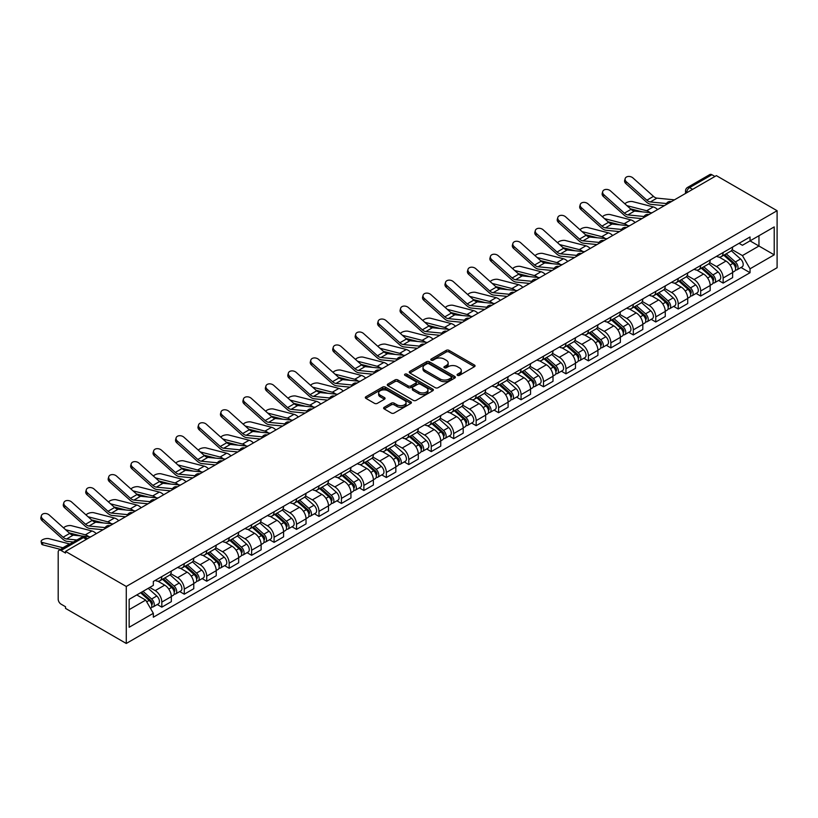 <?xml version="1.0" encoding="UTF-8"?>
<svg xmlns="http://www.w3.org/2000/svg" width="818" height="818" viewBox="0 0 818 818"><rect width="100%" height="100%" fill="white"/><g stroke="black" fill="none" stroke-linecap="round" stroke-linejoin="round"><path stroke-width="1.23" d="M457.487 375.35A1.401 0.808 0 0 0 459.46 375.35L474.471 366.679A1.994 1.155 0 0 0 475.053 365.861A1.994 1.155 0 0 0 474.471 365.053L449.041 350.37A1.994 1.155 0 0 0 446.219 350.37L431.209 359.03A1.401 0.808 0 0 0 430.8 359.603A1.401 0.808 0 0 0 431.209 360.176A1.401 0.808 0 0 0 433.182 360.176L435.125 359.051A6.391 3.691 0 0 1 444.164 359.051L446.291 360.278A6.391 3.691 0 0 1 448.162 362.885A6.391 3.691 0 0 1 446.291 365.503L444.348 366.617A1.401 0.808 0 0 0 443.939 367.19A1.401 0.808 0 0 0 444.348 367.763A1.401 0.808 0 0 0 446.321 367.763L448.264 366.638A6.391 3.691 0 0 1 457.303 366.638L459.43 367.865A6.391 3.691 0 0 1 461.301 370.472A6.391 3.691 0 0 1 459.43 373.08L457.487 374.204A1.401 0.808 0 0 0 457.078 374.777A1.401 0.808 0 0 0 457.487 375.35L457.487 374.204M384.194 407.303A1.994 1.155 0 0 0 383.611 408.11A1.994 1.155 0 0 0 384.194 408.928L391.331 413.049A1.994 1.155 0 0 0 394.153 413.049L410.83 403.427A1.994 1.155 0 0 0 411.413 402.609A1.994 1.155 0 0 0 410.83 401.791L385.401 387.108A1.994 1.155 0 0 0 382.579 387.108L365.902 396.74A1.994 1.155 0 0 0 365.319 397.548A1.994 1.155 0 0 0 365.902 398.366L374.521 403.346A1.994 1.155 0 0 0 377.343 403.346L384.48 399.225A1.994 1.155 0 0 0 385.063 398.407A1.994 1.155 0 0 0 384.48 397.589L380.206 395.125A5.348 3.088 0 0 1 378.642 392.947A5.348 3.088 0 0 1 381.945 390.094A5.348 3.088 0 0 1 387.763 390.759L404.511 400.431A5.348 3.088 0 0 1 406.076 402.609A5.348 3.088 0 0 1 402.773 405.462A5.348 3.088 0 0 1 396.945 404.787L394.153 403.182A1.994 1.155 0 0 0 391.331 403.182L384.194 407.303L384.194 408.928L391.331 404.838L391.331 403.182M126.269 586.465L65.532 551.404L716.364 175.645L777.1 210.717L126.269 586.465L126.269 643.469L777.1 267.721L777.1 210.717M435.268 387.681A1.994 1.155 0 0 0 438.09 387.681L454.767 378.059A1.994 1.155 0 0 0 455.35 377.241A1.994 1.155 0 0 0 454.767 376.423L429.338 361.75A1.994 1.155 0 0 0 426.505 361.75L409.838 371.372A1.994 1.155 0 0 0 409.256 372.19A1.994 1.155 0 0 0 409.838 372.998L435.268 387.681M405.524 375.646A1.401 0.808 0 0 1 406.945 375.851L432.773 390.759L416.127 400.37A1.994 1.155 0 0 1 413.305 400.37L387.875 385.687L395.002 381.597L395.002 379.93L387.875 384.051A1.994 1.155 0 0 0 387.282 384.869A1.994 1.155 0 0 0 387.875 385.687L387.875 384.051M395.002 381.597A1.994 1.155 0 0 1 397.834 381.597L397.834 379.93A1.994 1.155 0 0 0 395.002 379.93M397.834 379.93L408.141 385.891A1.994 1.155 0 0 0 410.973 385.891L415.697 383.151A1.994 1.155 0 0 0 416.29 382.343A1.994 1.155 0 0 0 415.697 381.525L404.961 375.329A1.401 0.808 0 0 1 404.552 374.756A1.401 0.808 0 0 1 405.421 374.01A1.401 0.808 0 0 1 406.945 374.184L432.794 389.112A1.994 1.155 0 0 1 433.376 389.93A1.994 1.155 0 0 1 432.794 390.738L432.794 389.112M65.532 551.404L65.532 553.06L61.074 550.483A4.07 2.352 -120 0 0 59.039 550.279A4.07 2.352 -120 0 0 58.19 552.15L58.19 599.175A4.07 2.352 -120 0 0 61.074 604.165L65.532 606.741L65.532 608.398L126.269 643.469M692.621 189.357L689.594 187.608A4.07 2.352 60 0 0 687.56 187.414L709.871 174.531A4.07 2.352 60 0 1 711.905 174.735L689.594 187.608A4.07 2.352 120 0 0 686.711 192.598L686.711 192.762M714.922 176.473L711.905 174.735M723.132 252.506A9.366 5.409 60 0 1 721.19 256.709L730.689 251.228A9.366 5.409 -120 0 0 732.631 247.026M709.646 262.588L716.507 266.556A9.366 5.409 60 0 1 723.132 278.018L732.631 272.537A9.366 5.409 -120 0 0 726.006 261.065L719.206 257.138M732.631 272.537L732.631 277.609L723.132 283.089L718.572 280.462M721.19 256.709A9.366 5.409 60 0 1 716.578 256.29M723.132 278.018L723.132 283.089M700.678 265.472A9.366 5.409 60 0 1 698.736 269.674L708.235 264.194A9.366 5.409 -120 0 0 710.177 259.991M696.118 293.427L700.678 296.055L710.177 290.564L710.177 285.502A9.366 5.409 -120 0 0 703.552 274.03L696.752 270.104M698.736 269.674A9.366 5.409 60 0 1 694.124 269.255M687.192 275.554L694.053 279.511A9.366 5.409 60 0 1 700.678 290.983L700.678 296.055M678.224 278.437A9.366 5.409 60 0 1 676.281 282.639L685.781 277.149A9.366 5.409 -120 0 0 687.723 272.946M673.674 306.382L678.224 309.01L687.723 303.529L687.723 298.458A9.366 5.409 -120 0 0 681.097 286.995L674.308 283.069M676.281 282.639A9.366 5.409 60 0 1 671.68 282.22M664.737 288.519L671.598 292.476A9.366 5.409 60 0 1 678.224 303.948L678.224 309.01M655.77 291.402A9.366 5.409 60 0 1 653.827 295.605L663.326 290.114A9.366 5.409 -120 0 0 665.269 285.911M651.22 319.347L655.77 321.975L665.269 316.494L665.269 311.423A9.366 5.409 -120 0 0 658.654 299.961L651.854 296.034M653.827 295.605A9.366 5.409 60 0 1 649.226 295.175M642.294 301.484L649.155 305.441A9.366 5.409 60 0 1 655.77 316.903L655.77 321.975M633.316 304.357A9.366 5.409 60 0 1 631.384 308.56L640.883 303.079A9.366 5.409 -120 0 0 642.815 298.877M628.766 332.312L633.316 334.94L642.815 329.46L642.815 324.388A9.366 5.409 -120 0 0 636.2 312.916L629.4 308.989M631.384 308.56A9.366 5.409 60 0 1 626.772 308.141M619.84 314.439L626.7 318.406A9.366 5.409 60 0 1 633.316 329.869L633.316 334.94M610.862 317.323A9.366 5.409 60 0 1 608.929 321.525L618.428 316.045A9.366 5.409 -120 0 0 620.361 311.842M606.312 345.268L610.862 347.906L620.361 342.415L620.361 337.353A9.366 5.409 -120 0 0 613.745 325.881L606.946 321.955M608.929 321.525A9.366 5.409 60 0 1 604.318 321.106M597.385 327.404L604.246 331.362A9.366 5.409 60 0 1 610.862 342.834L610.862 347.906M588.418 330.288A9.366 5.409 60 0 1 586.475 334.49L595.974 329A9.366 5.409 -120 0 0 597.917 324.797M583.858 358.233L588.418 360.861L597.917 355.38L597.917 350.309A9.366 5.409 -120 0 0 591.291 338.846L584.492 334.92M586.475 334.49A9.366 5.409 60 0 1 581.864 334.071M574.931 340.37L581.792 344.327A9.366 5.409 60 0 1 588.418 355.799L588.418 360.861M565.964 343.253A9.366 5.409 60 0 1 564.021 347.456L573.52 341.965A9.366 5.409 -120 0 0 575.463 337.762M561.404 371.198L565.964 373.826L575.463 368.345L575.463 363.274A9.366 5.409 -120 0 0 568.837 351.812L562.038 347.885M564.021 347.456A9.366 5.409 60 0 1 559.41 347.026M552.477 353.335L559.338 357.292A9.366 5.409 60 0 1 565.964 368.754L565.964 373.826M543.51 356.208A9.366 5.409 60 0 1 541.567 360.411L551.066 354.93A9.366 5.409 -120 0 0 553.009 350.728M538.96 384.163L543.51 386.791L553.009 381.311L553.009 376.239A9.366 5.409 -120 0 0 546.393 364.767L539.594 360.84M541.567 360.411A9.366 5.409 60 0 1 536.966 359.992M530.033 366.29L536.894 370.257A9.366 5.409 60 0 1 543.51 381.72L543.51 386.791M521.056 369.174A9.366 5.409 60 0 1 519.123 373.376L528.622 367.896A9.366 5.409 -120 0 0 530.555 363.693M516.506 397.119L521.056 399.757L530.555 394.266L530.555 389.204A9.366 5.409 -120 0 0 523.939 377.732L517.14 373.806M519.123 373.376A9.366 5.409 60 0 1 514.512 372.957M507.579 379.255L514.44 383.213A9.366 5.409 60 0 1 521.056 394.685L521.056 399.757M498.602 382.139A9.366 5.409 60 0 1 496.669 386.341L506.168 380.851A9.366 5.409 -120 0 0 508.101 376.648M494.052 410.084L498.602 412.712L508.101 407.231L508.101 402.159A9.366 5.409 -120 0 0 501.485 390.697L494.685 386.771M496.669 386.341A9.366 5.409 60 0 1 492.058 385.922M485.125 392.221L491.986 396.178A9.366 5.409 60 0 1 498.602 407.65L498.602 412.712M476.148 395.104A9.366 5.409 60 0 1 474.215 399.307L483.714 393.816A9.366 5.409 -120 0 0 485.657 389.613M471.597 423.049L476.158 425.677L485.657 420.196L485.657 415.125A9.366 5.409 -120 0 0 479.031 403.663L472.231 399.736M474.215 399.307A9.366 5.409 60 0 1 469.604 398.877M462.671 405.186L469.532 409.143A9.366 5.409 60 0 1 476.158 420.605L476.158 425.677M453.704 408.059A9.366 5.409 60 0 1 451.761 412.262L461.26 406.781A9.366 5.409 -120 0 0 463.203 402.579M449.143 436.014L453.704 438.642L463.203 433.162L463.203 428.09A9.366 5.409 -120 0 0 456.577 416.618L449.777 412.691M451.761 412.262A9.366 5.409 60 0 1 447.149 411.843M440.217 418.141L447.078 422.108A9.366 5.409 60 0 1 453.704 433.571L453.704 438.642M431.25 421.025A9.366 5.409 60 0 1 429.307 425.227L438.806 419.746A9.366 5.409 -120 0 0 440.749 415.544M426.689 448.97L431.25 451.608L440.749 446.117L440.749 441.055A9.366 5.409 -120 0 0 434.123 429.583L427.323 425.657M429.307 425.227A9.366 5.409 60 0 1 424.695 424.808M417.763 431.106L424.624 435.064A9.366 5.409 60 0 1 431.25 446.536L431.25 451.608M408.796 433.99A9.366 5.409 60 0 1 406.853 438.192L416.352 432.702A9.366 5.409 -120 0 0 418.295 428.499M404.245 461.935L408.796 464.563L418.295 459.082L418.295 454.01A9.366 5.409 -120 0 0 411.679 442.548L404.879 438.622M406.853 438.192A9.366 5.409 60 0 1 402.251 437.763M395.319 444.072L402.18 448.029A9.366 5.409 60 0 1 408.796 459.501L408.796 464.563M386.341 446.955A9.366 5.409 60 0 1 384.409 451.158L393.908 445.667A9.366 5.409 -120 0 0 395.84 441.464M381.791 474.9L386.341 477.528L395.84 472.047L395.84 466.976A9.366 5.409 -120 0 0 389.225 455.514L382.425 451.587M384.409 451.158A9.366 5.409 60 0 1 379.797 450.728M372.865 457.037L379.726 460.994A9.366 5.409 60 0 1 386.341 472.456L386.341 477.528M363.887 459.91A9.366 5.409 60 0 1 361.955 464.113L371.454 458.632A9.366 5.409 -120 0 0 373.386 454.43M359.337 487.865L363.887 490.493L373.386 485.013L373.386 479.941A9.366 5.409 -120 0 0 366.771 468.469L359.971 464.542M361.955 464.113A9.366 5.409 60 0 1 357.343 463.694M350.411 469.992L357.272 473.959A9.366 5.409 60 0 1 363.887 485.422L363.887 490.493M341.443 472.876A9.366 5.409 60 0 1 339.501 477.078L349 471.597A9.366 5.409 -120 0 0 350.942 467.395M336.883 500.82L341.443 503.459L350.942 497.968L350.942 492.906A9.366 5.409 -120 0 0 344.317 481.434L337.517 477.507M339.501 477.078A9.366 5.409 60 0 1 334.889 476.659M327.957 482.957L334.818 486.914A9.366 5.409 60 0 1 341.443 498.387L341.443 503.459M318.989 485.841A9.366 5.409 60 0 1 317.047 490.043L326.546 484.553A9.366 5.409 -120 0 0 328.488 480.35M314.429 513.786L318.989 516.414L328.488 510.933L328.488 505.861A9.366 5.409 -120 0 0 321.863 494.399L315.063 490.473M317.047 490.043A9.366 5.409 60 0 1 312.435 489.614M305.503 495.923L312.364 499.88A9.366 5.409 60 0 1 318.989 511.352L318.989 516.414M296.535 498.796A9.366 5.409 60 0 1 294.592 503.009L304.091 497.518A9.366 5.409 -120 0 0 306.034 493.315M291.985 526.751L296.535 529.379L306.034 523.898L306.034 518.827A9.366 5.409 -120 0 0 299.408 507.364L292.619 503.438M294.592 503.009A9.366 5.409 60 0 1 289.991 502.579M283.059 508.888L289.909 512.845A9.366 5.409 60 0 1 296.535 524.307L296.535 529.379M274.081 511.761A9.366 5.409 60 0 1 272.138 515.964L281.637 510.483A9.366 5.409 -120 0 0 283.58 506.281M269.531 539.716L274.081 542.344L283.58 536.853L283.58 531.792A9.366 5.409 -120 0 0 276.965 520.32L270.165 516.393M272.138 515.964A9.366 5.409 60 0 1 267.537 515.544M260.605 521.843L267.466 525.81A9.366 5.409 60 0 1 274.081 537.273L274.081 542.344M251.627 524.727A9.366 5.409 60 0 1 249.694 528.929L259.194 523.448A9.366 5.409 -120 0 0 261.126 519.246M247.077 552.671L251.627 555.31L261.126 549.819L261.126 544.757A9.366 5.409 -120 0 0 254.51 533.285L247.711 529.358M249.694 528.929A9.366 5.409 60 0 1 245.083 528.51M238.15 534.808L245.011 538.765A9.366 5.409 60 0 1 251.627 550.238L251.627 555.31M229.173 537.692A9.366 5.409 60 0 1 227.24 541.894L236.739 536.404A9.366 5.409 -120 0 0 238.672 532.201M224.623 565.637L229.173 568.265L238.672 562.784L238.672 557.712A9.366 5.409 -120 0 0 232.056 546.25L225.257 542.324M227.24 541.894A9.366 5.409 60 0 1 222.629 541.465M215.696 547.774L222.557 551.731A9.366 5.409 60 0 1 229.173 563.203L229.173 568.265M206.729 550.647A9.366 5.409 60 0 1 204.786 554.86L214.285 549.369A9.366 5.409 -120 0 0 216.228 545.166M202.169 578.602L206.729 581.23L216.228 575.749L216.228 570.678A9.366 5.409 -120 0 0 209.602 559.215L202.803 555.289M204.786 554.86A9.366 5.409 60 0 1 200.175 554.43M193.242 560.739L200.103 564.696A9.366 5.409 60 0 1 206.729 576.158L206.729 581.23M184.275 563.612A9.366 5.409 60 0 1 182.332 567.815L191.831 562.334A9.366 5.409 -120 0 0 193.774 558.132M179.715 591.567L184.275 594.195L193.774 588.704L193.774 583.643A9.366 5.409 -120 0 0 187.148 572.171L180.349 568.244M182.332 567.815A9.366 5.409 60 0 1 177.721 567.395M170.788 573.694L177.649 577.661A9.366 5.409 60 0 1 184.275 589.124L184.275 594.195M161.821 576.578A9.366 5.409 60 0 1 159.878 580.78L169.377 575.299A9.366 5.409 -120 0 0 171.32 571.097M157.271 604.522L161.821 607.16L171.32 601.67L171.32 596.608A9.366 5.409 -120 0 0 164.704 585.136L157.905 581.209M159.878 580.78A9.366 5.409 60 0 1 155.277 580.361M149.735 587.467L155.205 590.616A9.366 5.409 60 0 1 161.821 602.089L161.821 607.16M739.032 243.324L742.417 245.277L774.217 226.913L758.961 235.727L758.961 246.024L742.417 255.584L732.1 249.633M129.152 609.645L145.706 600.095L153.334 613.306L129.152 627.263L129.152 599.349L153.334 585.381L153.334 581.475L750.045 236.975L750.045 240.881L774.217 254.838L750.045 268.795L742.417 255.584M774.217 226.913L774.217 254.838M153.334 613.306L153.334 617.212L750.045 272.701L750.045 268.795M145.706 600.095L136.78 594.942M741.026 267.496L750.045 272.701M458.039 375.544L459.43 374.746A6.391 3.691 0 0 0 461.301 372.139L461.301 370.472M448.162 362.885L448.162 364.552A6.391 3.691 0 0 1 446.291 367.159L444.9 367.957M474.44 366.699L449.041 352.026A1.994 1.155 0 0 0 446.219 352.026L431.761 360.37M454.767 376.423L454.767 378.059L429.338 363.407A1.994 1.155 0 0 0 426.505 363.407L409.869 373.018M451.229 377.814A1.401 0.808 0 0 0 451.638 377.241A1.401 0.808 0 0 0 451.229 376.669L428.908 363.785A1.401 0.808 0 0 0 426.935 363.785L424.89 364.971A6.391 3.691 0 0 0 423.008 367.579A6.391 3.691 0 0 0 424.89 370.186L440.145 379A6.391 3.691 0 0 0 449.184 379L451.229 377.814L451.229 379.48A1.401 0.808 0 0 0 451.638 378.908L451.638 377.241M423.008 367.579L423.008 369.235A6.391 3.691 0 0 0 424.89 371.853L424.89 370.186M451.229 379.48L449.184 380.656A6.391 3.691 0 0 1 440.145 380.656L424.89 371.853M397.834 381.597L408.141 387.548A1.994 1.155 0 0 0 410.973 387.548L415.697 384.818A1.994 1.155 0 0 0 416.29 384L416.29 382.343M418.847 392.067A5.348 3.088 0 0 0 424.665 392.732A5.348 3.088 0 0 0 427.967 389.889A5.348 3.088 0 0 0 426.403 387.701L420.503 384.296A1.994 1.155 0 0 0 417.681 384.296L412.947 387.026A1.994 1.155 0 0 0 412.364 387.844A1.994 1.155 0 0 0 412.947 388.662L418.847 392.067L418.847 393.724A5.348 3.088 0 0 0 424.665 394.399A5.348 3.088 0 0 0 427.967 391.546L427.967 389.889M412.364 387.844L412.364 389.511A1.994 1.155 0 0 0 412.947 390.319L412.947 388.662M418.847 393.724L412.947 390.319M406.076 402.609L406.076 404.266A5.348 3.088 0 0 1 402.773 407.119A5.348 3.088 0 0 1 396.945 406.454L394.153 404.838A1.994 1.155 0 0 0 391.331 404.838M378.642 392.947L378.642 394.603A5.348 3.088 0 0 0 380.206 396.791L380.206 395.125M384.48 397.589L384.48 399.225L380.206 396.791M410.8 403.438L385.401 388.775A1.994 1.155 0 0 0 382.579 388.775L365.932 398.386M657.59 209.582A10.174 5.879 -120 0 0 653.275 206.913L632.764 201.637A4.683 1.881 -11.9 0 0 628.234 201.923A4.683 1.881 -11.9 0 0 624.983 203.907M723.777 255.216L732.928 263.386A5.092 2.935 60 0 1 734.523 271.249L732.621 272.343M724.022 255.431L728.327 257.926M724.697 254.684L734.881 263.774A2.444 1.411 60 0 1 735.648 267.547A2.444 1.411 60 0 1 735.423 267.639M726.22 253.805L735.372 261.964A5.092 2.935 60 0 1 736.967 269.838A5.092 2.935 60 0 1 735.433 270.001M731.323 250.748L740.556 258.979A5.092 2.935 60 0 1 742.151 266.842L736.967 269.838M642.283 211.852L630.453 208.815M650.116 212.619A10.174 5.879 -120 0 0 646.649 210.737L626.946 205.666M674.451 199.848L656.946 198.13A7.536 4.346 60 0 1 653.48 196.371L632.979 177.966A4.683 3.323 15.6 0 0 628.377 176.453A4.683 3.323 15.6 0 0 625.156 178.621A4.683 3.323 15.6 0 0 626.363 181.79L625.862 183.58A4.683 3.323 -164.4 0 1 624.655 180.42L625.156 178.621M666.486 203.539L650.33 201.954A7.536 4.346 60 0 1 646.864 200.195L626.363 181.79M664.369 205.666L651.046 204.357A10.174 5.879 60 0 1 646.363 201.985L625.862 183.58M635.136 222.537A10.174 5.879 -120 0 0 630.821 219.878L610.31 214.602A4.683 1.881 -11.9 0 0 605.78 214.878A4.683 1.881 -11.9 0 0 602.529 216.862M701.323 268.181L710.474 276.341A5.092 2.935 60 0 1 712.069 284.214L710.177 285.308M701.568 268.396L705.873 270.881M702.253 267.65L712.427 276.729A2.444 1.411 60 0 1 713.194 280.513A2.444 1.411 60 0 1 712.969 280.594M703.777 266.77L712.918 274.93A5.092 2.935 60 0 1 714.523 282.803A5.092 2.935 60 0 1 712.979 282.967M708.869 263.703L718.102 271.944A5.092 2.935 60 0 1 719.697 279.807L714.523 282.803M619.829 224.817L607.999 221.77M627.662 225.584A10.174 5.879 -120 0 0 624.195 223.703L604.492 218.631M612.682 235.502A10.174 5.879 -120 0 0 608.367 232.844L587.866 227.568A4.683 1.881 -11.9 0 0 583.326 227.844A4.683 1.881 -11.9 0 0 580.074 229.827M678.868 281.147L688.02 289.306A5.092 2.935 60 0 1 689.615 297.179L687.723 298.273M679.114 281.361L683.419 283.846M679.799 280.615L689.973 289.695A2.444 1.411 60 0 1 690.74 293.468A2.444 1.411 60 0 1 690.525 293.56M681.322 279.736L690.464 287.895A5.092 2.935 60 0 1 692.069 295.758A5.092 2.935 60 0 1 690.525 295.922M686.425 276.668L695.648 284.899A5.092 2.935 60 0 1 697.243 292.772L692.069 295.758M597.375 237.782L585.545 234.735M605.208 238.549A10.174 5.879 -120 0 0 601.751 236.658L582.048 231.596M651.997 212.813L634.492 211.085A7.536 4.346 60 0 1 631.036 209.336L610.525 190.931A4.683 3.323 15.6 0 0 605.923 189.418A4.683 3.323 15.6 0 0 602.702 191.586A4.683 3.323 15.6 0 0 603.909 194.756L603.408 196.545A4.683 3.323 -164.4 0 1 602.212 193.375L602.702 191.586M644.032 216.494L627.876 214.909A7.536 4.346 60 0 1 624.41 213.161L603.909 194.756M641.915 218.631L628.592 217.322A10.174 5.879 60 0 1 623.909 214.95L603.408 196.545M629.543 225.768L612.048 224.05A7.536 4.346 60 0 1 608.582 222.302L588.07 203.897A4.683 3.323 15.6 0 0 583.469 202.383A4.683 3.323 15.6 0 0 580.259 204.551A4.683 3.323 15.6 0 0 581.455 207.721L580.954 209.51A4.683 3.323 -164.4 0 1 579.757 206.34L580.259 204.551M621.588 229.459L605.422 227.874A7.536 4.346 60 0 1 601.956 226.116L581.455 207.721M619.461 231.596L606.138 230.287A10.174 5.879 60 0 1 601.455 227.915L580.954 209.51M590.238 248.468A10.174 5.879 -120 0 0 585.913 245.799L565.412 240.533A4.683 1.881 -11.9 0 0 560.882 240.809A4.683 1.881 -11.9 0 0 557.62 242.793M656.425 294.102L665.566 302.271A5.092 2.935 60 0 1 667.171 310.134L665.269 311.239M656.66 294.327L660.964 296.811M657.345 293.57L667.529 302.66A2.444 1.411 60 0 1 668.286 306.433A2.444 1.411 60 0 1 668.071 306.525M658.868 292.691L668.02 300.86A5.092 2.935 60 0 1 669.615 308.723A5.092 2.935 60 0 1 668.081 308.887M663.971 289.633L673.194 297.864A5.092 2.935 60 0 1 674.799 305.738L669.615 308.723M574.921 250.737L563.091 247.701M582.753 251.515A10.174 5.879 -120 0 0 579.297 249.623L559.594 244.562M567.784 261.433A10.174 5.879 -120 0 0 563.459 258.764L542.958 253.488A4.683 1.881 -11.9 0 0 538.428 253.774A4.683 1.881 -11.9 0 0 535.166 255.758M633.97 307.067L643.122 315.237A5.092 2.935 60 0 1 644.717 323.1L642.815 324.194M634.206 307.282L638.521 309.777M634.891 306.535L645.075 315.625A2.444 1.411 60 0 1 645.842 319.398A2.444 1.411 60 0 1 645.617 319.49M636.414 305.656L645.566 313.815A5.092 2.935 60 0 1 647.161 321.689A5.092 2.935 60 0 1 645.627 321.852M641.516 302.599L650.75 310.83A5.092 2.935 60 0 1 652.345 318.693L647.161 321.689M552.467 263.703L540.637 260.666M560.299 264.47A10.174 5.879 -120 0 0 556.843 262.588L537.14 257.517M545.33 274.388A10.174 5.879 -120 0 0 541.015 271.729L520.504 266.453A4.683 1.881 -11.9 0 0 515.974 266.729A4.683 1.881 -11.9 0 0 512.722 268.713M611.516 320.032L620.668 328.192A5.092 2.935 60 0 1 622.263 336.065L620.361 337.159M611.762 320.247L616.066 322.732M612.437 319.501L622.621 328.58A2.444 1.411 60 0 1 623.388 332.364A2.444 1.411 60 0 1 623.163 332.445M613.96 318.621L623.111 326.781A5.092 2.935 60 0 1 624.707 334.654A5.092 2.935 60 0 1 623.173 334.818M619.062 315.554L628.296 323.795A5.092 2.935 60 0 1 629.891 331.658L624.707 334.654M530.013 276.668L518.183 273.621M537.845 277.435A10.174 5.879 -120 0 0 534.389 275.554L514.686 270.482M607.089 238.733L589.594 237.016A7.536 4.346 60 0 1 586.128 235.257L565.627 216.852A4.683 3.323 15.6 0 0 561.015 215.349A4.683 3.323 15.6 0 0 557.804 217.506A4.683 3.323 15.6 0 0 559.001 220.676L558.5 222.476A4.683 3.323 -164.4 0 1 557.303 219.306L557.804 217.506M599.134 242.425L582.968 240.84A7.536 4.346 60 0 1 579.512 239.081L559.001 220.676M597.007 244.551L583.684 243.243A10.174 5.879 60 0 1 579.011 240.881L558.5 222.476M584.645 251.699L567.14 249.981A7.536 4.346 60 0 1 563.674 248.222L543.172 229.817A4.683 3.323 15.6 0 0 538.561 228.304A4.683 3.323 15.6 0 0 535.35 230.471A4.683 3.323 15.6 0 0 536.547 233.641L536.046 235.431A4.683 3.323 -164.4 0 1 534.849 232.271L535.35 230.471M576.68 255.39L560.514 253.805A7.536 4.346 60 0 1 557.058 252.046L536.547 233.641M574.563 257.517L561.24 256.208A10.174 5.879 60 0 1 556.557 253.836L536.046 235.431M562.191 264.664L544.686 262.936A7.536 4.346 60 0 1 541.219 261.187L520.718 242.782A4.683 3.323 15.6 0 0 516.107 241.269A4.683 3.323 15.6 0 0 512.896 243.437A4.683 3.323 15.6 0 0 514.093 246.607L513.602 248.396A4.683 3.323 -164.4 0 1 512.395 245.226L512.896 243.437M554.226 268.345L538.07 266.76A7.536 4.346 60 0 1 534.604 265.012L514.093 246.607M552.109 270.482L538.786 269.173A10.174 5.879 60 0 1 534.103 266.801L513.602 248.396M522.876 287.353A10.174 5.879 -120 0 0 518.561 284.695L498.05 279.419A4.683 1.881 -11.9 0 0 493.52 279.695A4.683 1.881 -11.9 0 0 490.268 281.678M589.062 332.998L598.214 341.157A5.092 2.935 60 0 1 599.809 349.03L597.907 350.124M589.308 333.212L593.612 335.697M589.982 332.466L600.167 341.546A2.444 1.411 60 0 1 600.933 345.319A2.444 1.411 60 0 1 600.709 345.411M591.506 331.587L600.657 339.746A5.092 2.935 60 0 1 602.252 347.609A5.092 2.935 60 0 1 600.719 347.773M596.608 328.519L605.841 336.75A5.092 2.935 60 0 1 607.437 344.623L602.252 347.609M507.569 289.633L495.739 286.586M515.401 290.4A10.174 5.879 -120 0 0 511.935 288.509L492.231 283.447M539.737 277.619L522.232 275.901A7.536 4.346 60 0 1 518.776 274.153L498.264 255.748A4.683 3.323 15.6 0 0 493.663 254.234A4.683 3.323 15.6 0 0 490.442 256.402A4.683 3.323 15.6 0 0 491.649 259.562L491.148 261.361A4.683 3.323 -164.4 0 1 489.941 258.191L490.442 256.402M531.772 281.31L515.616 279.725A7.536 4.346 60 0 1 512.15 277.967L491.649 259.562M529.655 283.447L516.332 282.138A10.174 5.879 60 0 1 511.649 279.766L491.148 261.361M500.422 300.318A10.174 5.879 -120 0 0 496.107 297.65L475.606 292.384A4.683 1.881 -11.9 0 0 471.066 292.66A4.683 1.881 -11.9 0 0 467.814 294.644M566.608 345.953L575.76 354.122A5.092 2.935 60 0 1 577.355 361.985L575.463 363.09M566.854 346.178L571.158 348.662M567.539 345.421L577.712 354.511A2.444 1.411 60 0 1 578.479 358.284A2.444 1.411 60 0 1 578.254 358.376M569.062 344.542L578.203 352.711A5.092 2.935 60 0 1 579.809 360.574A5.092 2.935 60 0 1 578.265 360.738M574.164 341.484L583.387 349.715A5.092 2.935 60 0 1 584.982 357.589L579.809 360.574M485.115 302.588L473.285 299.552M492.947 303.366A10.174 5.879 -120 0 0 489.491 301.474L469.777 296.413M517.283 290.584L499.788 288.866A7.536 4.346 60 0 1 496.321 287.108L475.81 268.703A4.683 3.323 15.6 0 0 471.209 267.2A4.683 3.323 15.6 0 0 467.998 269.357A4.683 3.323 15.6 0 0 469.195 272.527L468.694 274.327A4.683 3.323 -164.4 0 1 467.497 271.157L467.998 269.357M509.317 294.276L493.162 292.691A7.536 4.346 60 0 1 489.696 290.932L469.195 272.527M507.201 296.402L493.878 295.094A10.174 5.879 60 0 1 489.195 292.732L468.694 274.327M477.978 313.284A10.174 5.879 -120 0 0 473.653 310.615L453.152 305.339A4.683 1.881 -11.9 0 0 448.622 305.625A4.683 1.881 -11.9 0 0 445.36 307.609M544.154 358.918L553.305 367.088A5.092 2.935 60 0 1 554.901 374.951L553.009 376.045M544.399 359.133L548.704 361.617M545.085 358.386L555.258 367.466A2.444 1.411 60 0 1 556.025 371.249A2.444 1.411 60 0 1 555.811 371.341M546.608 357.507L555.759 365.666A5.092 2.935 60 0 1 557.355 373.54A5.092 2.935 60 0 1 555.811 373.703M551.71 354.439L560.933 362.681A5.092 2.935 60 0 1 562.539 370.544L557.355 373.54M462.661 315.554L450.83 312.517M470.493 316.321A10.174 5.879 -120 0 0 467.037 314.439L447.334 309.368M494.829 303.55L477.334 301.832A7.536 4.346 60 0 1 473.867 300.073L453.356 281.668A4.683 3.323 15.6 0 0 448.755 280.155A4.683 3.323 15.6 0 0 445.544 282.322A4.683 3.323 15.6 0 0 446.74 285.492L446.239 287.282A4.683 3.323 -164.4 0 1 445.043 284.112L445.544 282.322M486.874 307.241L470.708 305.656A7.536 4.346 60 0 1 467.242 303.897L446.74 285.492M484.747 309.368L471.424 308.059A10.174 5.879 60 0 1 466.751 305.687L446.239 287.282M455.524 326.239A10.174 5.879 -120 0 0 451.199 323.58L430.697 318.304A4.683 1.881 -11.9 0 0 426.168 318.58A4.683 1.881 -11.9 0 0 422.906 320.564M521.71 371.883L530.851 380.043A5.092 2.935 60 0 1 532.457 387.916L530.555 389.01M521.945 372.098L526.26 374.583M522.63 371.352L532.815 380.431A2.444 1.411 60 0 1 533.581 384.215A2.444 1.411 60 0 1 533.356 384.296M524.154 370.472L533.305 378.632A5.092 2.935 60 0 1 534.9 386.505A5.092 2.935 60 0 1 533.367 386.669M529.256 367.405L538.479 375.646A5.092 2.935 60 0 1 540.085 383.509L534.9 386.505M440.207 328.519L428.376 325.472M448.039 329.286A10.174 5.879 -120 0 0 444.583 327.404L424.879 322.333M472.385 316.505L454.88 314.787A7.536 4.346 60 0 1 451.413 313.038L430.912 294.633A4.683 3.323 15.6 0 0 426.301 293.12A4.683 3.323 15.6 0 0 423.09 295.288A4.683 3.323 15.6 0 0 424.286 298.458L423.785 300.247A4.683 3.323 -164.4 0 1 422.589 297.077L423.09 295.288M464.419 320.196L448.254 318.611A7.536 4.346 60 0 1 444.798 316.863L424.286 298.458M462.293 322.333L448.98 321.024A10.174 5.879 60 0 1 444.297 318.652L423.785 300.247M433.07 339.204A10.174 5.879 -120 0 0 428.755 336.546L408.243 331.27A4.683 1.881 -11.9 0 0 403.714 331.546A4.683 1.881 -11.9 0 0 400.452 333.529M499.256 384.849L508.407 393.008A5.092 2.935 60 0 1 510.003 400.881L508.101 401.975M499.501 385.063L503.806 387.548M500.176 384.317L510.36 393.397A2.444 1.411 60 0 1 511.127 397.17A2.444 1.411 60 0 1 510.902 397.262M501.7 383.438L510.851 391.597A5.092 2.935 60 0 1 512.446 399.46A5.092 2.935 60 0 1 510.913 399.624M506.802 380.37L516.035 388.601A5.092 2.935 60 0 1 517.63 396.474L512.446 399.46M417.753 341.484L405.922 338.437M425.585 342.251A10.174 5.879 -120 0 0 422.129 340.36L402.425 335.298M449.931 329.47L432.425 327.752A7.536 4.346 60 0 1 428.959 326.004L408.458 307.599A4.683 3.323 15.6 0 0 403.847 306.085A4.683 3.323 15.6 0 0 400.636 308.253A4.683 3.323 15.6 0 0 401.832 311.413L401.331 313.212A4.683 3.323 -164.4 0 1 400.135 310.042L400.636 308.253M441.965 333.161L425.81 331.576A7.536 4.346 60 0 1 422.344 329.818L401.832 311.413M439.849 335.298L426.526 333.989A10.174 5.879 60 0 1 421.843 331.617L401.331 313.212M410.616 352.169A10.174 5.879 -120 0 0 406.301 349.501L385.789 344.235A4.683 1.881 -11.9 0 0 381.26 344.511A4.683 1.881 -11.9 0 0 378.008 346.495M476.802 397.804L485.953 405.973A5.092 2.935 60 0 1 487.548 413.836L485.647 414.941M477.047 398.029L481.352 400.513M477.722 397.272L487.906 406.362A2.444 1.411 60 0 1 488.673 410.135A2.444 1.411 60 0 1 488.448 410.227M479.246 396.393L488.397 404.562A5.092 2.935 60 0 1 489.992 412.425A5.092 2.935 60 0 1 488.458 412.589M484.348 393.335L493.581 401.566A5.092 2.935 60 0 1 495.176 409.44L489.992 412.425M395.309 354.439L383.478 351.403M403.141 355.216A10.174 5.879 -120 0 0 399.675 353.325L379.971 348.264M427.477 342.435L409.971 340.717A7.536 4.346 60 0 1 406.505 338.959L386.004 320.554A4.683 3.323 15.6 0 0 381.403 319.051A4.683 3.323 15.6 0 0 378.182 321.208A4.683 3.323 15.6 0 0 379.388 324.378L378.887 326.178A4.683 3.323 -164.4 0 1 377.681 323.008L378.182 321.208M419.511 346.126L403.356 344.542A7.536 4.346 60 0 1 399.89 342.783L379.388 324.378M417.395 348.253L404.072 346.944A10.174 5.879 60 0 1 399.389 344.582L378.887 326.178M388.161 365.135A10.174 5.879 -120 0 0 383.846 362.466L363.335 357.19A4.683 1.881 -11.9 0 0 358.805 357.466A4.683 1.881 -11.9 0 0 355.554 359.46M454.348 410.769L463.499 418.939A5.092 2.935 60 0 1 465.094 426.802L463.203 427.896M454.593 410.984L458.898 413.468M455.268 410.237L465.452 419.317A2.444 1.411 60 0 1 466.219 423.1A2.444 1.411 60 0 1 465.994 423.182M456.792 409.358L465.943 417.517A5.092 2.935 60 0 1 467.538 425.391A5.092 2.935 60 0 1 466.004 425.554M461.894 406.29L471.127 414.532A5.092 2.935 60 0 1 472.722 422.395L467.538 425.391M372.855 367.405L361.024 364.368M380.687 368.172A10.174 5.879 -120 0 0 377.221 366.29L357.517 361.219M405.022 355.401L387.517 353.683A7.536 4.346 60 0 1 384.061 351.924L363.55 333.519A4.683 3.323 15.6 0 0 358.949 332.006A4.683 3.323 15.6 0 0 355.728 334.173A4.683 3.323 15.6 0 0 356.934 337.343L356.433 339.133A4.683 3.323 -164.4 0 1 355.237 335.963L355.728 334.173M397.057 359.092L380.902 357.497A7.536 4.346 60 0 1 377.435 355.748L356.934 337.343M394.941 361.219L381.617 359.91A10.174 5.879 60 0 1 376.934 357.538L356.433 339.133M365.707 378.09A10.174 5.879 -120 0 0 361.392 375.431L340.891 370.155A4.683 1.881 -11.9 0 0 336.351 370.431A4.683 1.881 -11.9 0 0 333.1 372.415M431.894 423.734L441.045 431.894A5.092 2.935 60 0 1 442.64 439.767L440.749 440.861M432.139 423.949L436.444 426.434M432.824 423.203L442.998 432.282A2.444 1.411 60 0 1 443.765 436.066A2.444 1.411 60 0 1 443.55 436.147M434.348 422.323L443.489 430.483A5.092 2.935 60 0 1 445.094 438.356A5.092 2.935 60 0 1 443.55 438.52M439.45 419.256L448.673 427.497A5.092 2.935 60 0 1 450.268 435.36L445.094 438.356M350.401 380.37L338.57 377.323M358.233 381.137A10.174 5.879 -120 0 0 354.777 379.255L335.063 374.184M382.568 368.356L365.073 366.638A7.536 4.346 60 0 1 361.607 364.889L341.096 346.484A4.683 3.323 15.6 0 0 336.495 344.971A4.683 3.323 15.6 0 0 333.284 347.139A4.683 3.323 15.6 0 0 334.48 350.309L333.979 352.098A4.683 3.323 -164.4 0 1 332.783 348.928L333.284 347.139M374.613 372.047L358.448 370.462A7.536 4.346 60 0 1 354.981 368.714L334.48 350.309M372.487 374.184L359.163 372.875A10.174 5.879 60 0 1 354.48 370.503L333.979 352.098M343.263 391.055A10.174 5.879 -120 0 0 338.938 388.397L318.437 383.121A4.683 1.881 -11.9 0 0 313.907 383.397A4.683 1.881 -11.9 0 0 310.646 385.38M409.45 436.7L418.591 444.859A5.092 2.935 60 0 1 420.196 452.732L418.295 453.826M409.685 436.914L413.99 439.399M410.37 436.168L420.544 445.248A2.444 1.411 60 0 1 421.311 449.021A2.444 1.411 60 0 1 421.096 449.113M411.894 435.288L421.045 443.448A5.092 2.935 60 0 1 422.64 451.311A5.092 2.935 60 0 1 421.106 451.475M416.996 432.221L426.219 440.452A5.092 2.935 60 0 1 427.824 448.325L422.64 451.311M327.946 393.335L316.116 390.288M335.779 394.102A10.174 5.879 -120 0 0 332.323 392.211L312.619 387.149M360.114 381.321L342.619 379.603A7.536 4.346 60 0 1 339.153 377.855L318.652 359.45A4.683 3.323 15.6 0 0 314.04 357.936A4.683 3.323 15.6 0 0 310.83 360.104A4.683 3.323 15.6 0 0 312.026 363.264L311.525 365.063A4.683 3.323 -164.4 0 1 310.329 361.893L310.83 360.104M352.159 385.012L335.993 383.427A7.536 4.346 60 0 1 332.527 381.669L312.026 363.264M350.032 387.149L336.709 385.84A10.174 5.879 60 0 1 332.036 383.468L311.525 365.063M320.809 404.02A10.174 5.879 -120 0 0 316.484 401.352L295.983 396.086A4.683 1.881 -11.9 0 0 291.453 396.362A4.683 1.881 -11.9 0 0 288.192 398.346M386.996 449.655L396.147 457.824A5.092 2.935 60 0 1 397.742 465.687L395.84 466.792M387.231 449.88L391.546 452.364M387.916 449.123L398.1 458.213A2.444 1.411 60 0 1 398.867 461.986A2.444 1.411 60 0 1 398.642 462.078M389.44 448.244L398.591 456.413A5.092 2.935 60 0 1 400.186 464.276A5.092 2.935 60 0 1 398.652 464.44M394.542 445.186L403.775 453.417A5.092 2.935 60 0 1 405.37 461.291L400.186 464.276M305.492 406.29L293.662 403.254M313.325 407.067A10.174 5.879 -120 0 0 309.869 405.176L290.165 400.114M337.67 394.286L320.165 392.568A7.536 4.346 60 0 1 316.699 390.81L296.198 372.405A4.683 3.323 15.6 0 0 291.586 370.902A4.683 3.323 15.6 0 0 288.376 373.059A4.683 3.323 15.6 0 0 289.572 376.229L289.071 378.028A4.683 3.323 -164.4 0 1 287.875 374.859L288.376 373.059M329.705 397.977L313.539 396.393A7.536 4.346 60 0 1 310.083 394.634L289.572 376.229M327.578 400.104L314.265 398.795A10.174 5.879 60 0 1 309.582 396.433L289.071 378.028M298.355 416.986A10.174 5.879 -120 0 0 294.04 414.317L273.529 409.041A4.683 1.881 -11.9 0 0 268.999 409.317A4.683 1.881 -11.9 0 0 265.748 411.311M364.542 462.62L373.693 470.79A5.092 2.935 60 0 1 375.288 478.653L373.386 479.747M364.787 462.835L369.092 465.319M365.462 462.088L375.646 471.168A2.444 1.411 60 0 1 376.413 474.951A2.444 1.411 60 0 1 376.188 475.033M366.985 461.209L376.137 469.368A5.092 2.935 60 0 1 377.732 477.242A5.092 2.935 60 0 1 376.198 477.405M372.088 458.141L381.321 466.383A5.092 2.935 60 0 1 382.916 474.246L377.732 477.242M283.038 419.256L271.208 416.219M290.871 420.023A10.174 5.879 -120 0 0 287.415 418.141L267.711 413.07M315.216 407.252L297.711 405.534A7.536 4.346 60 0 1 294.245 403.775L273.744 385.37A4.683 3.323 15.6 0 0 269.132 383.857A4.683 3.323 15.6 0 0 265.922 386.024A4.683 3.323 15.6 0 0 267.118 389.194L266.627 390.984A4.683 3.323 -164.4 0 1 265.421 387.814L265.922 386.024M307.251 410.943L291.096 409.348A7.536 4.346 60 0 1 287.629 407.599L267.118 389.194M305.134 413.07L291.811 411.761A10.174 5.879 60 0 1 287.128 409.389L266.627 390.984M275.901 429.941A10.174 5.879 -120 0 0 271.586 427.282L251.075 422.006A4.683 1.881 -11.9 0 0 246.545 422.282A4.683 1.881 -11.9 0 0 243.294 424.266M342.088 475.585L351.239 483.745A5.092 2.935 60 0 1 352.834 491.618L350.932 492.712M342.333 475.8L346.638 478.285M343.008 475.053L353.192 484.133A2.444 1.411 60 0 1 353.959 487.917A2.444 1.411 60 0 1 353.734 487.998M344.531 474.174L353.683 482.334A5.092 2.935 60 0 1 355.278 490.207A5.092 2.935 60 0 1 353.744 490.371M349.634 471.107L358.867 479.348A5.092 2.935 60 0 1 360.462 487.211L355.278 490.207M260.594 432.221L248.764 429.174M268.427 432.988A10.174 5.879 -120 0 0 264.96 431.106L245.257 426.035M292.762 420.207L275.257 418.489A7.536 4.346 60 0 1 271.801 416.74L251.29 398.335A4.683 3.323 15.6 0 0 246.688 396.822A4.683 3.323 15.6 0 0 243.467 398.99A4.683 3.323 15.6 0 0 244.674 402.159L244.173 403.949A4.683 3.323 -164.4 0 1 242.966 400.779L243.467 398.99M284.797 423.898L268.641 422.313A7.536 4.346 60 0 1 265.175 420.564L244.674 402.159M282.68 426.035L269.357 424.726A10.174 5.879 60 0 1 264.674 422.354L244.173 403.949M253.447 442.906A10.174 5.879 -120 0 0 249.132 440.248L228.621 434.971A4.683 1.881 -11.9 0 0 224.091 435.248A4.683 1.881 -11.9 0 0 220.84 437.231M319.634 488.55L328.785 496.71A5.092 2.935 60 0 1 330.38 504.583L328.488 505.677M319.879 488.765L324.184 491.25M320.564 488.019L330.738 497.099A2.444 1.411 60 0 1 331.505 500.872A2.444 1.411 60 0 1 331.28 500.964M322.087 487.129L331.229 495.299A5.092 2.935 60 0 1 332.834 503.162A5.092 2.935 60 0 1 331.29 503.326M327.18 484.072L336.413 492.303A5.092 2.935 60 0 1 338.008 500.176L332.834 503.162M238.14 445.186L226.31 442.139M245.973 445.953A10.174 5.879 -120 0 0 242.506 444.062L222.803 439M270.308 433.172L252.803 431.454A7.536 4.346 60 0 1 249.347 429.706L228.835 411.301A4.683 3.323 15.6 0 0 224.234 409.787A4.683 3.323 15.6 0 0 221.013 411.955A4.683 3.323 15.6 0 0 222.22 415.115L221.719 416.914A4.683 3.323 -164.4 0 1 220.523 413.744L221.013 411.955M262.343 436.863L246.187 435.278A7.536 4.346 60 0 1 242.721 433.52L222.22 415.115M260.226 439L246.903 437.691A10.174 5.879 60 0 1 242.22 435.319L221.719 416.914M230.993 455.871A10.174 5.879 -120 0 0 226.678 453.203L206.177 447.937A4.683 1.881 -11.9 0 0 201.637 448.213A4.683 1.881 -11.9 0 0 198.385 450.197M297.179 501.506L306.331 509.675A5.092 2.935 60 0 1 307.926 517.538L306.034 518.643M297.425 501.731L301.73 504.215M298.11 500.974L308.284 510.064A2.444 1.411 60 0 1 309.051 513.837A2.444 1.411 60 0 1 308.836 513.929M299.633 500.095L308.785 508.264A5.092 2.935 60 0 1 310.38 516.127A5.092 2.935 60 0 1 308.836 516.291M304.736 497.037L313.959 505.268A5.092 2.935 60 0 1 315.554 513.142L310.38 516.127M215.686 458.141L203.856 455.105M223.518 458.918A10.174 5.879 -120 0 0 220.062 457.027L200.359 451.965M247.854 446.137L230.359 444.419A7.536 4.346 60 0 1 226.893 442.661L206.381 424.256A4.683 3.323 15.6 0 0 201.78 422.753A4.683 3.323 15.6 0 0 198.569 424.91A4.683 3.323 15.6 0 0 199.766 428.08L199.265 429.879A4.683 3.323 -164.4 0 1 198.068 426.71L198.569 424.91M239.899 449.828L223.733 448.244A7.536 4.346 60 0 1 220.267 446.485L199.766 428.08M237.772 451.955L224.449 450.646A10.174 5.879 60 0 1 219.766 448.284L199.265 429.879M208.549 468.837A10.174 5.879 -120 0 0 204.224 466.168L183.723 460.892A4.683 1.881 -11.9 0 0 179.193 461.168A4.683 1.881 -11.9 0 0 175.931 463.162M274.736 514.471L283.877 522.641A5.092 2.935 60 0 1 285.482 530.504L283.58 531.598M274.971 514.686L279.286 517.17M275.656 513.939L285.84 523.019A2.444 1.411 60 0 1 286.607 526.802A2.444 1.411 60 0 1 286.382 526.884M277.179 513.06L286.331 521.219A5.092 2.935 60 0 1 287.926 529.093A5.092 2.935 60 0 1 286.392 529.256M282.282 509.992L291.505 518.234A5.092 2.935 60 0 1 293.11 526.097L287.926 529.093M193.232 471.107L181.402 468.07M201.064 471.874A10.174 5.879 -120 0 0 197.608 469.992L177.905 464.921M225.41 459.102L207.905 457.385A7.536 4.346 60 0 1 204.439 455.626L183.938 437.221A4.683 3.323 15.6 0 0 179.326 435.708A4.683 3.323 15.6 0 0 176.115 437.875A4.683 3.323 15.6 0 0 177.312 441.045L176.811 442.835A4.683 3.323 -164.4 0 1 175.614 439.665L176.115 437.875M217.445 462.794L201.279 461.199A7.536 4.346 60 0 1 197.823 459.45L177.312 441.045M215.318 464.921L201.995 463.612A10.174 5.879 60 0 1 197.322 461.24L176.811 442.835M186.095 481.792A10.174 5.879 -120 0 0 181.77 479.133L161.269 473.857A4.683 1.881 -11.9 0 0 156.739 474.133A4.683 1.881 -11.9 0 0 153.477 476.117M252.281 527.436L261.433 535.596A5.092 2.935 60 0 1 263.028 543.469L261.126 544.563M252.527 527.651L256.832 530.136M253.202 526.904L263.386 535.984A2.444 1.411 60 0 1 264.153 539.768A2.444 1.411 60 0 1 263.928 539.849M254.725 526.025L263.877 534.185A5.092 2.935 60 0 1 265.472 542.058A5.092 2.935 60 0 1 263.938 542.222M259.827 522.958L269.061 531.199A5.092 2.935 60 0 1 270.656 539.062L265.472 542.058M170.778 484.072L158.948 481.025M178.61 484.839A10.174 5.879 -120 0 0 175.154 482.957L155.451 477.886M202.956 472.058L185.451 470.34A7.536 4.346 60 0 1 181.985 468.591L161.483 450.186A4.683 3.323 15.6 0 0 156.872 448.673A4.683 3.323 15.6 0 0 153.661 450.841A4.683 3.323 15.6 0 0 154.858 454.01L154.357 455.8A4.683 3.323 -164.4 0 1 153.16 452.63L153.661 450.841M194.991 475.749L178.835 474.164A7.536 4.346 60 0 1 175.369 472.415L154.858 454.01M192.874 477.886L179.551 476.577A10.174 5.879 60 0 1 174.868 474.205L154.357 455.8M163.641 494.757A10.174 5.879 -120 0 0 159.326 492.088L138.815 486.822A4.683 1.881 -11.9 0 0 134.285 487.099A4.683 1.881 -11.9 0 0 131.033 489.082M229.827 540.401L238.979 548.561A5.092 2.935 60 0 1 240.574 556.434L238.672 557.528M230.073 540.616L234.377 543.101M230.748 539.87L240.932 548.95A2.444 1.411 60 0 1 241.699 552.723A2.444 1.411 60 0 1 241.474 552.815M232.271 538.98L241.422 547.15A5.092 2.935 60 0 1 243.018 555.013A5.092 2.935 60 0 1 241.484 555.177M237.373 535.923L246.607 544.154A5.092 2.935 60 0 1 248.202 552.027L243.018 555.013M148.324 497.037L136.494 493.99M156.156 497.804A10.174 5.879 -120 0 0 152.7 495.912L132.997 490.851M180.502 485.023L162.997 483.305A7.536 4.346 60 0 1 159.53 481.557L139.029 463.152A4.683 3.323 15.6 0 0 134.428 461.638A4.683 3.323 15.6 0 0 131.207 463.806A4.683 3.323 15.6 0 0 132.404 466.966L131.913 468.765A4.683 3.323 -164.4 0 1 130.706 465.595L131.207 463.806M172.537 488.714L156.381 487.129A7.536 4.346 60 0 1 152.915 485.371L132.404 466.966M170.42 490.851L157.097 489.542A10.174 5.879 60 0 1 152.414 487.17L131.913 468.765M141.187 507.722A10.174 5.879 -120 0 0 136.872 505.054L116.36 499.788A4.683 1.881 -11.9 0 0 111.831 500.064A4.683 1.881 -11.9 0 0 108.579 502.047M207.373 553.357L216.525 561.526A5.092 2.935 60 0 1 218.12 569.389L216.218 570.494M207.619 553.582L211.923 556.066M208.293 552.825L218.478 561.915A2.444 1.411 60 0 1 219.244 565.688A2.444 1.411 60 0 1 219.019 565.78M209.817 551.945L218.968 560.115A5.092 2.935 60 0 1 220.563 567.978A5.092 2.935 60 0 1 219.03 568.142M214.919 548.888L224.152 557.119A5.092 2.935 60 0 1 225.748 564.993L220.563 567.978M125.88 509.992L114.05 506.955M133.712 510.769A10.174 5.879 -120 0 0 130.246 508.878L110.542 503.816M158.048 497.988L140.543 496.27A7.536 4.346 60 0 1 137.087 494.512L116.575 476.107A4.683 3.323 15.6 0 0 111.974 474.604A4.683 3.323 15.6 0 0 108.753 476.761A4.683 3.323 15.6 0 0 109.96 479.931L109.459 481.73A4.683 3.323 -164.4 0 1 108.252 478.561L108.753 476.761M150.083 501.679L133.927 500.095A7.536 4.346 60 0 1 130.461 498.336L109.96 479.931M147.966 503.806L134.643 502.497A10.174 5.879 60 0 1 129.96 500.135L109.459 481.73M118.733 520.688A10.174 5.879 -120 0 0 114.418 518.019L93.917 512.743A4.683 1.881 -11.9 0 0 89.377 513.019A4.683 1.881 -11.9 0 0 86.125 515.013M184.919 566.322L194.071 574.492A5.092 2.935 60 0 1 195.666 582.355L193.774 583.449M185.165 566.537L189.469 569.021M185.85 565.79L196.023 574.87A2.444 1.411 60 0 1 196.79 578.653A2.444 1.411 60 0 1 196.565 578.735M187.373 564.911L196.514 573.07A5.092 2.935 60 0 1 198.12 580.944A5.092 2.935 60 0 1 196.576 581.107M192.475 561.843L201.698 570.085A5.092 2.935 60 0 1 203.293 577.948L198.12 580.944M103.426 522.958L91.596 519.921M111.258 523.725A10.174 5.879 -120 0 0 107.802 521.843L88.088 516.771M135.594 510.953L118.099 509.236A7.536 4.346 60 0 1 114.632 507.477L94.121 489.072A4.683 3.323 15.6 0 0 89.52 487.559A4.683 3.323 15.6 0 0 86.309 489.726A4.683 3.323 15.6 0 0 87.506 492.896L87.005 494.685A4.683 3.323 -164.4 0 1 85.808 491.516L86.309 489.726M127.639 514.645L111.473 513.05A7.536 4.346 60 0 1 108.007 511.301L87.506 492.896M125.512 516.771L112.189 515.463A10.174 5.879 60 0 1 107.506 513.091L87.005 494.685M96.289 533.643A10.174 5.879 -120 0 0 91.964 530.984L71.463 525.708A4.683 1.881 -11.9 0 0 66.933 525.984A4.683 1.881 -11.9 0 0 63.671 527.968M162.475 579.287L171.616 587.447A5.092 2.935 60 0 1 173.222 595.32L171.32 596.414M162.71 579.502L167.015 581.987M163.395 578.755L173.569 587.835A2.444 1.411 60 0 1 174.336 591.619A2.444 1.411 60 0 1 174.122 591.7M164.919 577.876L174.07 586.036A5.092 2.935 60 0 1 175.666 593.909A5.092 2.935 60 0 1 174.132 594.072M170.021 574.809L179.244 583.05A5.092 2.935 60 0 1 180.85 590.913L175.666 593.909M80.972 535.923L69.141 532.876M88.804 536.69A10.174 5.879 -120 0 0 85.348 534.808L65.644 529.737M113.14 523.909L95.645 522.191A7.536 4.346 60 0 1 92.178 520.442L71.667 502.037A4.683 3.323 15.6 0 0 67.066 500.524A4.683 3.323 15.6 0 0 63.855 502.692A4.683 3.323 15.6 0 0 65.051 505.861L64.55 507.651A4.683 3.323 -164.4 0 1 63.354 504.481L63.855 502.692M105.185 527.6L89.019 526.015A7.536 4.346 60 0 1 85.553 524.266L65.051 505.861M103.058 529.737L89.735 528.428A10.174 5.879 60 0 1 85.062 526.056L64.55 507.651M42.884 544.86A4.683 1.881 168.1 0 1 41.616 543.919L41.115 541.547A4.683 1.881 -11.9 0 0 42.383 542.498L42.884 544.86L60.552 549.41M69.847 544.042A10.174 5.879 -120 0 0 69.51 543.939L49.008 538.673A4.683 1.881 -11.9 0 0 43.794 539.174A4.683 1.881 -11.9 0 0 41.115 541.547M140.573 592.743L149.162 600.412A5.092 2.935 60 0 1 150.768 608.285L150.512 608.428M140.665 592.702L144.571 594.952M141.504 592.212L151.126 600.801A2.444 1.411 60 0 1 151.892 604.574A2.444 1.411 60 0 1 151.667 604.666M143.027 591.332L151.616 599.001A5.092 2.935 60 0 1 153.211 606.864A5.092 2.935 60 0 1 151.678 607.028M148.201 588.346L156.79 596.005A5.092 2.935 60 0 1 158.395 603.878L153.211 606.864M63.231 547.866A10.174 5.879 -120 0 0 62.894 547.763L42.383 542.498M90.696 536.874L73.191 535.156A7.536 4.346 60 0 1 69.724 533.408L49.223 515.003A4.683 3.323 15.6 0 0 44.612 513.489A4.683 3.323 15.6 0 0 41.401 515.657A4.683 3.323 15.6 0 0 42.597 518.816L42.096 520.616A4.683 3.323 -164.4 0 1 40.9 517.446L41.401 515.657M76.872 539.992L66.565 538.98A7.536 4.346 60 0 1 63.109 537.221L42.597 518.816M73.405 541.986L67.291 541.393A10.174 5.879 60 0 1 62.608 539.021L42.096 520.616M686.854 192.68L686.711 192.598A4.07 2.352 0 0 1 685.525 190.931L685.525 193.457M184.275 589.124L193.774 583.643M206.729 576.158L216.228 570.678M229.173 563.203L238.672 557.712M251.627 550.238L261.126 544.757M274.081 537.273L283.58 531.792M296.535 524.307L306.034 518.827M318.989 511.352L328.488 505.861M341.443 498.387L350.942 492.906M363.887 485.422L373.386 479.941M386.341 472.456L395.84 466.976M408.796 459.501L418.295 454.01M431.25 446.536L440.749 441.055M453.704 433.571L463.203 428.09M476.158 420.605L485.657 415.125M498.602 407.65L508.101 402.159M521.056 394.685L530.555 389.204M543.51 381.72L553.009 376.239M565.964 368.754L575.463 363.274M588.418 355.799L597.917 350.309M610.862 342.834L620.361 337.353M633.316 329.869L642.815 324.388M655.77 316.903L665.269 311.423M678.224 303.948L687.723 298.458M700.678 290.983L710.177 285.502M161.821 602.089L171.32 596.608M155.205 590.616L164.704 585.136M177.649 577.661L187.148 572.171M200.103 564.696L209.602 559.215M222.557 551.731L232.056 546.25M245.011 538.765L254.51 533.285M267.466 525.81L276.965 520.32M289.909 512.845L299.408 507.364M312.364 499.88L321.863 494.399M334.818 486.914L344.317 481.434M357.272 473.959L366.771 468.469M379.726 460.994L389.225 455.514M402.18 448.029L411.679 442.548M424.624 435.064L434.123 429.583M447.078 422.108L456.577 416.618M469.532 409.143L479.031 403.663M491.986 396.178L501.485 390.697M514.44 383.213L523.939 377.732M536.894 370.257L546.393 364.767M559.338 357.292L568.837 351.812M581.792 344.327L591.291 338.846M604.246 331.362L613.745 325.881M626.7 318.406L636.2 312.916M649.155 305.441L658.654 299.961M671.598 292.476L681.097 286.995M694.053 279.511L703.552 274.03M716.507 266.556L726.006 261.065M670.924 201.882A4.07 2.352 120 0 0 669.124 202.925M648.47 214.848A4.07 2.352 120 0 0 646.67 215.88M626.015 227.813A4.07 2.352 120 0 0 624.216 228.846M603.561 240.768A4.07 2.352 120 0 0 601.762 241.811M581.107 253.733A4.07 2.352 120 0 0 579.308 254.776M558.653 266.699A4.07 2.352 120 0 0 556.864 267.731M536.209 279.664A4.07 2.352 120 0 0 534.41 280.697M513.755 292.619A4.07 2.352 120 0 0 511.956 293.662M491.301 305.584A4.07 2.352 120 0 0 489.501 306.627M468.847 318.55A4.07 2.352 120 0 0 467.047 319.582M446.393 331.515A4.07 2.352 120 0 0 444.593 332.548M423.939 344.47A4.07 2.352 120 0 0 422.149 345.513M401.495 357.435A4.07 2.352 120 0 0 399.695 358.478M379.041 370.401A4.07 2.352 120 0 0 377.241 371.433M356.587 383.366A4.07 2.352 120 0 0 354.787 384.399M334.133 396.321A4.07 2.352 120 0 0 332.333 397.364M311.678 409.286A4.07 2.352 120 0 0 309.889 410.329M289.235 422.252A4.07 2.352 120 0 0 287.435 423.284M266.78 435.217A4.07 2.352 120 0 0 264.981 436.25M244.326 448.172A4.07 2.352 120 0 0 242.527 449.215M221.872 461.137A4.07 2.352 120 0 0 220.073 462.18M199.418 474.103A4.07 2.352 120 0 0 197.619 475.135M176.964 487.068A4.07 2.352 120 0 0 175.175 488.101M154.52 500.023A4.07 2.352 120 0 0 152.721 501.066M132.066 512.988A4.07 2.352 120 0 0 130.267 514.031M109.612 525.954A4.07 2.352 120 0 0 107.812 526.986M86.401 539.348L83.385 537.61L61.074 550.483M87.598 538.663L85.42 537.406A4.07 2.352 120 0 0 83.385 537.61A4.07 2.352 60 0 0 81.35 537.406L59.039 550.279M459.43 374.746L459.43 373.08M444.348 367.763L444.348 366.617M446.291 367.159L446.291 365.503M431.209 360.176L431.209 359.03M446.219 352.026L446.219 350.37M449.041 352.026L449.041 350.37M474.471 366.679L474.471 365.053M409.838 372.998L409.838 371.372M426.505 363.407L426.505 361.75M429.338 363.407L429.338 361.75M440.145 380.656L440.145 379M449.184 380.656L449.184 379M408.141 387.548L408.141 385.891M410.973 387.548L410.973 385.891M415.697 384.818L415.697 383.151M406.945 375.851L406.945 374.184M394.153 404.838L394.153 403.182M396.945 406.454L396.945 404.787M365.902 398.366L365.902 396.74M382.579 388.775L382.579 387.108M385.401 388.775L385.401 387.108M410.83 403.427L410.83 401.791M732.928 263.386L730.075 265.032M736.149 266.433L735.239 266.954M740.556 258.979L735.372 261.964M653.275 206.913L646.649 210.737M650.33 201.954L656.946 198.13M646.864 200.195L653.48 196.371M710.474 276.341L707.621 277.987M713.705 279.388L712.785 279.92M718.102 271.944L712.918 274.93M630.821 219.878L624.195 223.703M688.02 289.306L685.167 290.952M691.251 292.353L690.331 292.885M695.648 284.899L690.464 287.895M608.367 232.844L601.751 236.658M627.876 214.909L634.492 211.085M624.41 213.161L631.036 209.336M605.422 227.874L612.048 224.05M601.956 226.116L608.582 222.302M665.566 302.271L662.713 303.918M668.797 305.319L667.877 305.85M673.194 297.864L668.02 300.86M585.913 245.799L579.297 249.623M643.122 315.237L640.269 316.883M646.343 318.284L645.422 318.805M650.75 310.83L645.566 313.815M563.459 258.764L556.843 262.588M620.668 328.192L617.815 329.838M623.889 331.239L622.979 331.771M628.296 323.795L623.111 326.781M541.015 271.729L534.389 275.554M582.968 240.84L589.594 237.016M579.512 239.081L586.128 235.257M560.514 253.805L567.14 249.981M557.058 252.046L563.674 248.222M538.07 266.76L544.686 262.936M534.604 265.012L541.219 261.187M598.214 341.157L595.361 342.803M601.445 344.204L600.524 344.736M605.841 336.75L600.657 339.746M518.561 284.695L511.935 288.509M515.616 279.725L522.232 275.901M512.15 277.967L518.776 274.153M575.76 354.122L572.907 355.769M578.991 357.169L578.07 357.701M583.387 349.715L578.203 352.711M496.107 297.65L489.491 301.474M493.162 292.691L499.788 288.866M489.696 290.932L496.321 287.108M553.305 367.088L550.453 368.734M556.537 370.135L555.616 370.656M560.933 362.681L555.759 365.666M473.653 310.615L467.037 314.439M470.708 305.656L477.334 301.832M467.242 303.897L473.867 300.073M530.851 380.043L527.999 381.689M534.082 383.09L533.162 383.622M538.479 375.646L533.305 378.632M451.199 323.58L444.583 327.404M448.254 318.611L454.88 314.787M444.798 316.863L451.413 313.038M508.407 393.008L505.555 394.654M511.628 396.055L510.718 396.587M516.035 388.601L510.851 391.597M428.755 336.546L422.129 340.36M425.81 331.576L432.425 327.752M422.344 329.818L428.959 326.004M485.953 405.973L483.101 407.62M489.174 409.02L488.264 409.552M493.581 401.566L488.397 404.562M406.301 349.501L399.675 353.325M403.356 344.542L409.971 340.717M399.89 342.783L406.505 338.959M463.499 418.939L460.646 420.585M466.73 421.976L465.81 422.507M471.127 414.532L465.943 417.517M383.846 362.466L377.221 366.29M380.902 357.497L387.517 353.683M377.435 355.748L384.061 351.924M441.045 431.894L438.192 433.54M444.276 434.941L443.356 435.473M448.673 427.497L443.489 430.483M361.392 375.431L354.777 379.255M358.448 370.462L365.073 366.638M354.981 368.714L361.607 364.889M418.591 444.859L415.738 446.505M421.822 447.906L420.902 448.438M426.219 440.452L421.045 443.448M338.938 388.397L332.323 392.211M335.993 383.427L342.619 379.603M332.527 381.669L339.153 377.855M396.147 457.824L393.294 459.471M399.368 460.871L398.448 461.403M403.775 453.417L398.591 456.413M316.484 401.352L309.869 405.176M313.539 396.393L320.165 392.568M310.083 394.634L316.699 390.81M373.693 470.79L370.84 472.436M376.914 473.826L376.004 474.358M381.321 466.383L376.137 469.368M294.04 414.317L287.415 418.141M291.096 409.348L297.711 405.534M287.629 407.599L294.245 403.775M351.239 483.745L348.386 485.391M354.46 486.792L353.55 487.324M358.867 479.348L353.683 482.334M271.586 427.282L264.96 431.106M268.641 422.313L275.257 418.489M265.175 420.564L271.801 416.74M328.785 496.71L325.932 498.356M332.016 499.757L331.096 500.289M336.413 492.303L331.229 495.299M249.132 440.248L242.506 444.062M246.187 435.278L252.803 431.454M242.721 433.52L249.347 429.706M306.331 509.675L303.478 511.322M309.562 512.722L308.642 513.254M313.959 505.268L308.785 508.264M226.678 453.203L220.062 457.027M223.733 448.244L230.359 444.419M220.267 446.485L226.893 442.661M283.877 522.641L281.024 524.287M287.108 525.677L286.188 526.209M291.505 518.234L286.331 521.219M204.224 466.168L197.608 469.992M201.279 461.199L207.905 457.385M197.823 459.45L204.439 455.626M261.433 535.596L258.58 537.242M264.654 538.643L263.733 539.174M269.061 531.199L263.877 534.185M181.77 479.133L175.154 482.957M178.835 474.164L185.451 470.34M175.369 472.415L181.985 468.591M238.979 548.561L236.126 550.207M242.2 551.608L241.29 552.14M246.607 544.154L241.422 547.15M159.326 492.088L152.7 495.912M156.381 487.129L162.997 483.305M152.915 485.371L159.53 481.557M216.525 561.526L213.672 563.173M219.756 564.573L218.835 565.095M224.152 557.119L218.968 560.115M136.872 505.054L130.246 508.878M133.927 500.095L140.543 496.27M130.461 498.336L137.087 494.512M194.071 574.492L191.218 576.138M197.302 577.528L196.381 578.06M201.698 570.085L196.514 573.07M114.418 518.019L107.802 521.843M111.473 513.05L118.099 509.236M108.007 511.301L114.632 507.477M171.616 587.447L168.764 589.093M174.847 590.494L173.927 591.025M179.244 583.05L174.07 586.036M91.964 530.984L85.348 534.808M89.019 526.015L95.645 522.191M85.553 524.266L92.178 520.442M149.162 600.412L146.708 601.833M152.393 603.459L151.473 603.991M156.79 596.005L151.616 599.001M69.51 543.939L62.894 547.763M66.565 538.98L73.191 535.156M63.109 537.221L69.724 533.408M671.261 201.688A4.07 4.07 0 0 0 666.036 204.704M648.807 214.643A4.07 4.07 0 0 0 643.592 217.66M626.363 227.608A4.07 4.07 0 0 0 621.138 230.625M603.909 240.574A4.07 4.07 0 0 0 598.684 243.59M581.455 253.539A4.07 4.07 0 0 0 576.23 256.555M559.001 266.494A4.07 4.07 0 0 0 553.776 269.511M536.547 279.459A4.07 4.07 0 0 0 531.332 282.476M514.103 292.425A4.07 4.07 0 0 0 508.878 295.441M491.649 305.39A4.07 4.07 0 0 0 486.424 308.406M469.195 318.345A4.07 4.07 0 0 0 463.97 321.362M446.74 331.31A4.07 4.07 0 0 0 441.515 334.327M424.286 344.276A4.07 4.07 0 0 0 419.061 347.292M401.832 357.241A4.07 4.07 0 0 0 396.618 360.257M379.388 370.196A4.07 4.07 0 0 0 374.163 373.212M356.934 383.161A4.07 4.07 0 0 0 351.709 386.178M334.48 396.127A4.07 4.07 0 0 0 329.255 399.143M312.026 409.092A4.07 4.07 0 0 0 306.801 412.108M289.572 422.047A4.07 4.07 0 0 0 284.357 425.063M267.128 435.012A4.07 4.07 0 0 0 261.903 438.029M244.674 447.978A4.07 4.07 0 0 0 239.449 450.994M222.22 460.943A4.07 4.07 0 0 0 216.995 463.959M199.766 473.898A4.07 4.07 0 0 0 194.541 476.914M177.312 486.863A4.07 4.07 0 0 0 172.087 489.88M154.858 499.829A4.07 4.07 0 0 0 149.643 502.845M132.414 512.794A4.07 4.07 0 0 0 127.189 515.81M109.96 525.749A4.07 4.07 0 0 0 104.735 528.765M85.42 537.406A4.07 4.07 0 0 0 81.35 537.406M687.56 187.414A4.07 4.07 0 0 0 685.525 190.931"/></g></svg>
